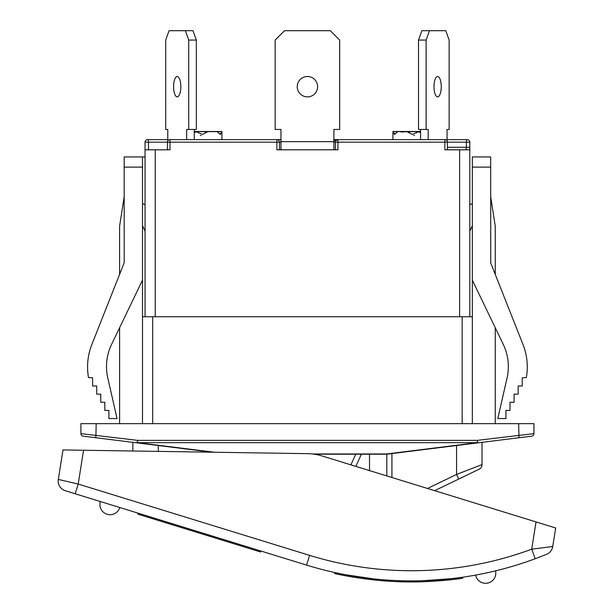 <?xml version="1.0" encoding="UTF-8"?>
<svg xmlns="http://www.w3.org/2000/svg" width="614" height="614" viewBox="0 0 614 614"><rect width="100%" height="100%" fill="white"/><g stroke="black" fill="none" stroke-linecap="round" stroke-linejoin="round"><path stroke-width="0.92" d="M82.529 450.239L62.989 449.947L58.322 479.434L62.989 449.947M555.678 527.979L552.746 546.506L555.678 527.979L536.03 521.923L531.709 549.192L535.239 558.74L546.552 554.335A10.177 10.177 0 0 0 552.746 546.506L531.709 549.192A346.127 346.127 0 0 1 309.586 555.371L78.201 484.055L58.322 479.434A10.177 10.177 0 0 0 65.376 490.755L306.586 565.103L75.2 493.786L78.201 484.055L83.558 450.254L307.637 453.662A50.901 50.901 0 0 1 321.859 455.91L537.012 522.222M137.851 514.156L260.697 552.017L137.851 514.156L138.012 513.143L260.858 551.004L260.697 552.017M422.678 580.729L451.597 578.649L462.856 577.191L462.687 578.242C463.401 578.165 431.849 583.185 397.726 581.658C363.672 580.499 333.701 573.346 334.592 573.537L334.753 572.532L345.398 574.712L373.573 578.879M475.627 575.095L483.041 573.66L475.627 575.095A10.177 10.177 0 0 0 485.62 583.3A10.177 10.177 0 0 1 475.627 575.095A10.177 10.177 0 0 0 485.62 583.3A10.177 10.177 0 0 1 475.627 575.095M485.62 573.123L490.586 572.025L485.62 573.123M493.065 571.45L494.907 571.012M545.055 554.941L544.219 555.279M100.351 501.538L119.807 507.532L100.351 501.538A10.177 10.177 0 0 0 110.083 514.716A10.177 10.177 0 0 0 119.807 507.532M306.586 565.103A356.312 356.312 0 0 0 535.239 558.74A356.312 356.312 0 0 1 306.586 565.103L309.586 555.371M95.868 437.736L96.183 423.66L533.934 423.66L533.934 433.63A2.548 2.548 0 0 1 531.701 436.155A2.548 2.548 0 0 0 533.934 433.63L477.331 440.361L477.331 442.671A2.548 0.652 82.9 0 0 477.646 442.886L477.331 440.361L137.521 440.361L80.91 433.63A2.548 2.548 0 0 0 83.143 436.155L137.206 442.886A2.548 0.652 -82.9 0 0 137.521 442.671L137.521 440.361L137.206 442.886L212.037 452.211M137.206 442.886L158.282 445.511L158.282 451.39M420.582 129.447L420.582 139.631M447.061 140.898L447.061 129.447L449.133 129.447L449.133 40.063L445.795 30.7L421.856 30.7L418.518 40.063L418.518 129.447L428.196 129.447L428.196 139.631M437.629 76.512A10.177 3.63 -90 0 1 441.259 86.689A10.177 3.63 -90 0 1 437.629 96.874A10.177 3.63 -90 0 1 433.998 86.689A10.177 3.63 -90 0 1 437.629 76.512M429.462 30.7L426.124 40.063L418.518 40.063M426.124 40.063L426.124 129.447M397.841 131.634L392.937 131.634L394.51 134.428L397.841 131.634L398.762 131.488L402.109 131.995L406.998 131.634L412.324 134.428L417.42 132.317L417.919 131.634L420.506 132.524M406.998 131.634L420.582 131.634M414.527 135.494L413.706 135.494L414.527 135.494M392.952 132.317L394.894 133.906M407.581 131.841L409.024 131.841L409.784 132.847M307.422 76.512A10.177 10.177 0 0 1 316.241 91.785A10.177 10.177 0 0 1 298.611 91.785A10.177 10.177 0 0 1 307.422 76.512M333.893 149.808L333.893 129.447L339.695 129.447L339.695 40.063L330.332 30.7L284.52 30.7L275.156 40.063L275.156 129.447L280.959 129.447L280.959 149.808M333.893 141.665L280.959 141.665M155.227 316.763L155.227 149.808L169.994 149.808L169.994 142.172L276.883 142.172L276.883 149.808L337.969 149.808L337.969 142.172L444.858 142.172L444.858 149.808L459.617 149.808L459.617 316.763M186.656 139.631L186.656 129.447L196.334 129.447L196.334 40.063L192.996 30.7L169.057 30.7L165.719 40.063L165.719 129.447L167.783 129.447L167.783 140.898M194.262 139.631L194.262 129.447M177.223 76.512A10.177 3.63 90 0 1 180.846 86.689A10.177 3.63 90 0 1 177.223 96.874A10.177 3.63 90 0 1 173.593 86.689A10.177 3.63 90 0 1 177.223 76.512M188.721 129.447L188.721 40.063L196.334 40.063M188.721 40.063L185.382 30.7M221.907 131.634L217.003 131.634L220.342 134.428L221.907 131.634M194.339 132.524L196.925 131.634L197.424 132.317L202.528 134.428L207.847 131.634L217.003 131.634M194.262 131.634L207.847 131.634M201.146 135.494L200.325 135.494L201.146 135.494M205.061 132.847L205.828 131.841L207.271 131.841M219.958 133.906L221.9 132.317M155.227 149.808L145.05 149.808L145.05 316.763M472.343 423.66L472.343 316.763L142.502 316.763L142.502 423.66M314.299 454.199L386.828 454.199L531.701 436.155A2.548 2.548 0 0 0 533.934 433.63M124.089 262.807L124.181 261.84A5.089 5.089 0 0 1 123.821 263.713L91.854 344.469A61.085 61.085 0 0 0 88.5 377.564L92.622 377.848L92.622 385.991L96.69 385.991L96.69 394.134L100.765 394.134L100.765 402.277L104.84 402.277L104.84 410.421L108.908 410.421L108.908 418.571L117.051 418.571L107.772 377.886A50.901 50.901 0 0 1 111.533 344.508L142.502 280.114L142.502 316.763M142.502 280.114L142.502 156.938L124.181 156.938L124.181 261.84M124.181 196.641L119.6 226.159L119.6 274.381M119.6 423.66L119.6 327.738M490.67 196.641L495.252 226.159L495.252 274.381L522.99 344.469A61.085 61.085 0 0 1 526.351 377.564L522.23 377.848L522.23 385.991L518.155 385.991L518.155 394.134L514.087 394.134L514.087 402.277L510.011 402.277L510.011 410.421L505.936 410.421L505.936 418.571L497.793 418.571L507.072 377.886A50.901 50.901 0 0 0 503.319 344.508L472.343 280.114L472.343 316.763M490.67 167.115L490.67 156.938L472.343 156.938L472.343 167.115L490.67 167.115L490.763 262.807M490.67 261.84A5.089 5.089 0 0 0 491.023 263.713L522.99 344.469M214.393 452.242L137.521 442.671L477.331 442.671L386.674 453.961L456.563 445.511L456.563 474.438L427.505 488.475M80.91 433.63A2.548 2.548 0 0 0 83.143 436.155A2.548 2.548 0 0 1 80.91 433.63L80.91 423.66L96.183 423.66M518.661 423.66L518.976 437.736M355.821 466.379L361.377 454.199M434.651 490.678L458.781 479.02L456.563 474.438L482.013 464.598L482.013 442.341M458.781 479.02L479.143 469.18A5.089 5.089 0 0 0 482.013 464.598A5.089 5.089 0 0 1 479.143 469.18A5.089 5.089 0 0 0 482.013 464.598M132.831 451.006L132.831 442.341L132.831 451.006M142.502 156.938L145.05 156.938M495.252 423.66L495.252 327.738M472.343 280.114L472.343 167.115M507.072 377.886A50.901 50.901 0 0 0 503.319 344.508M167.783 139.631L147.59 139.631A2.548 2.548 0 0 0 145.05 142.172L145.05 149.808L145.05 142.172L148.504 142.172A2.548 0.906 -90 0 0 147.59 139.631L152.686 139.631M447.406 149.808L447.406 142.172A2.548 2.548 0 0 0 444.858 139.631L337.969 139.631L333.893 140.644M333.893 142.172L335.421 142.172A2.548 2.548 0 0 1 337.969 139.631L333.893 139.631M227.211 139.631L221.907 139.631L221.907 131.772M280.959 139.631L169.994 139.631A2.548 2.548 0 0 0 167.445 142.172L167.445 149.808M469.802 316.763L469.802 142.172A2.548 2.548 0 0 0 467.254 139.631L447.061 139.631M465.443 149.808A2.548 0.906 90 0 0 466.348 147.26L469.802 147.26L469.802 149.808L459.617 149.808M279.431 149.808L279.431 142.172L276.883 142.172L276.883 139.631A2.548 2.548 0 0 1 279.431 142.172L280.959 142.172M335.421 142.172A2.548 2.548 0 0 1 337.969 139.631L337.969 142.172L335.421 142.172L335.421 149.808M145.05 231.685A2.034 2.034 0 0 0 144.873 230.856L142.502 225.599M142.502 203.587L145.05 204.784M469.802 204.784L472.343 203.587M472.343 225.599L469.979 230.856A2.034 2.034 0 0 0 469.802 231.685M409.308 131.995L407.965 131.995M467.254 139.631A2.548 0.906 90 0 0 466.348 142.172L466.348 147.26L447.406 147.26M206.88 131.995L205.536 131.995M124.181 167.115L142.502 167.115M152.686 423.66L152.686 316.763M462.165 316.763L462.165 423.66M386.674 453.961L312.449 453.961M355.782 454.199L350.916 464.867M391.924 477.508L391.924 453.562M469.802 142.172L444.858 142.172L444.858 139.631M276.883 139.631A2.548 2.548 0 0 1 279.431 142.172M148.504 149.808L148.504 142.172L169.994 142.172L169.994 139.631M485.62 583.3A10.177 10.177 0 0 0 495.544 570.859A10.177 10.177 0 0 1 485.62 583.3A10.177 10.177 0 0 0 495.544 570.859A10.177 10.177 0 0 1 485.62 583.3M392.937 139.631L392.937 131.772M420.582 131.488L396.222 131.488M418.165 131.488L392.952 131.488M405.823 131.488L398.762 131.488M420.582 132.018L418.694 132.018M196.687 131.488L221.892 131.488M194.262 131.488L218.63 131.488M196.158 132.018L194.262 132.018M209.029 131.488L216.082 131.488M386.828 475.934L386.828 454.199M369.521 454.199L369.521 470.6M336.05 140.499L337.969 139.631"/></g></svg>
